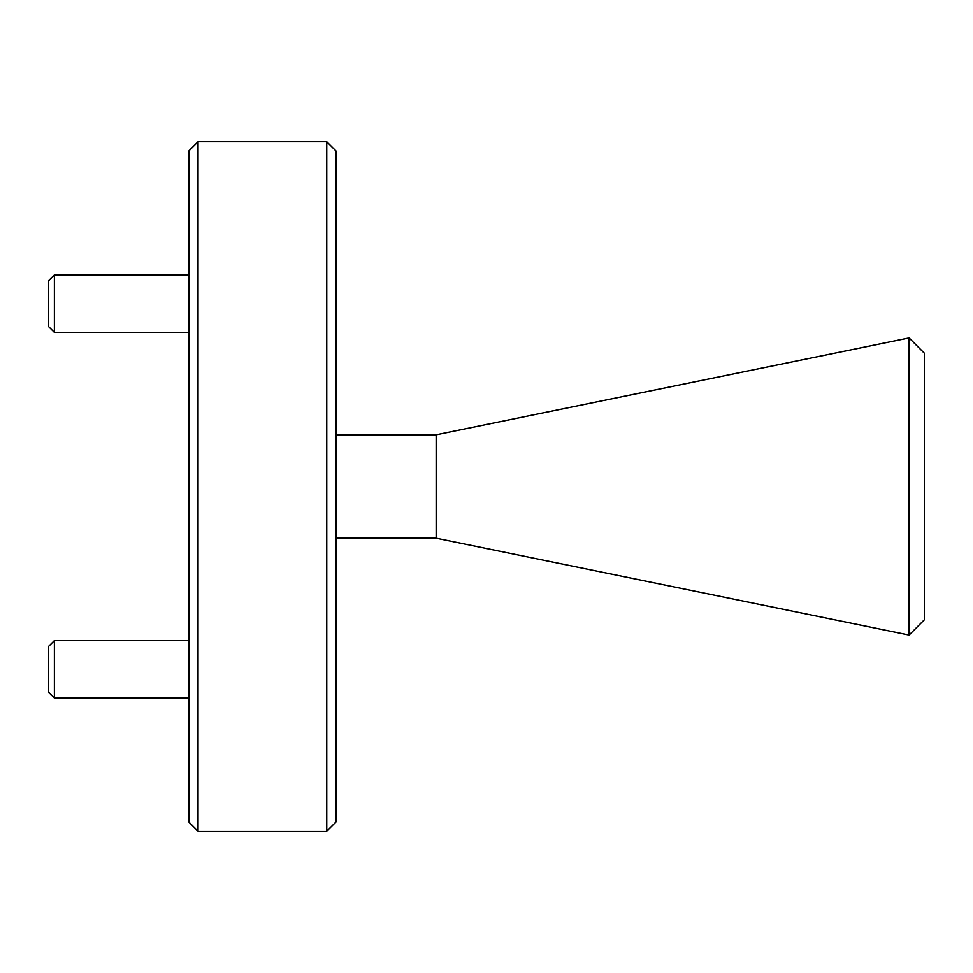 <?xml version="1.0" encoding="UTF-8"?>
<svg xmlns="http://www.w3.org/2000/svg" width="973" height="973" viewBox="0 0 973 973"><rect width="100%" height="100%" fill="white"/><g stroke="black" fill="none" stroke-linecap="round" stroke-linejoin="round"><path stroke-width="1.46" d="M436.159 434.785L436.159 538.215L909.086 635.065L909.086 337.935L436.159 434.785L335.953 434.785M436.159 538.215L335.953 538.215M909.524 338.361L924.35 353.187L924.35 619.813L909.524 634.639M198.042 831.258L188.859 822.076L188.859 150.924L198.042 141.742L198.042 831.258L326.758 831.258L326.758 141.742L335.953 150.924L335.953 822.076L326.758 831.258M54.391 332.389L48.65 326.648L48.65 280.674L54.391 274.933L54.391 332.389L188.859 332.389M54.391 698.067L48.65 692.326L48.65 646.352L54.391 640.611L54.391 698.067L188.859 698.067M198.042 141.742L326.758 141.742M54.391 274.933L188.859 274.933M54.391 640.611L188.859 640.611"/></g></svg>
